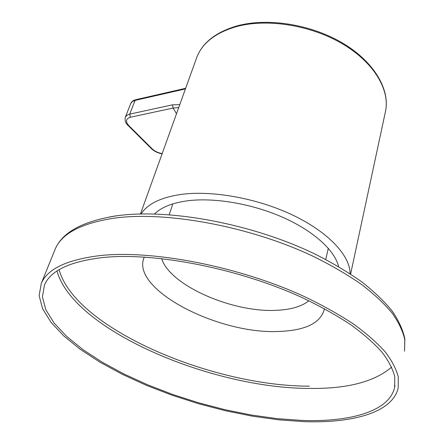 <?xml version="1.0" encoding="UTF-8"?>
<svg xmlns="http://www.w3.org/2000/svg" width="444" height="444" viewBox="0 0 444 444"><rect width="100%" height="100%" fill="white"/><g stroke="black" fill="none" stroke-linecap="round" stroke-linejoin="round"><path stroke-width="0.67" d="M100.122 255.578C67.027 259.607 47.408 268.909 41.253 283.483L39.144 295.682L42.624 308.813L51.099 322.411L63.925 336.069L80.469 349.45L100.1 362.265L122.233 374.275L146.309 385.292L171.822 395.127L198.279 403.64L225.202 410.683L252.114 416.117L278.51 419.808L303.863 421.628C352.719 423.415 392.751 412.459 398.196 387.862L398.296 376.978C396.298 369.092 391.902 360.689 385.115 351.776C376.923 342.651 366.356 333.383 353.424 323.976C339.205 314.607 323.088 305.577 305.061 296.886C239.843 266.594 153.13 249.767 100.122 255.578M302.414 420.446C350.255 422.161 389.294 411.388 394.638 387.39L394.749 376.717C392.801 368.981 388.5 360.739 381.846 352.003C373.82 343.057 363.47 333.977 350.804 324.753C336.879 315.579 321.095 306.726 303.441 298.207C239.594 268.526 154.662 251.964 102.558 257.564C69.886 261.477 50.522 270.624 44.472 284.993L42.43 296.936L45.843 309.795L54.157 323.115L66.739 336.508L82.973 349.633L102.248 362.21L123.981 374.003L147.641 384.815L172.716 394.477L198.718 402.836L225.175 409.74L251.609 415.068L277.528 418.681L302.414 420.446M154.506 213.975C161.117 207.453 171.745 203.113 186.391 200.949C213.087 197.203 251.104 203.43 282.267 217.094C313.436 230.78 334.787 250.344 338.622 266.622M141.064 213.953C147.253 204.179 160.179 197.724 179.848 194.594C211.166 189.971 256.998 198.068 292.74 215.107C328.521 232.157 350.15 255.689 350.105 273.737M185.431 88.917L135.093 100.388L129.709 114.136L172.444 104.84L179.776 104.64M178.727 107.576L173.121 108.047L130.375 117.227C125.802 118.726 125.297 121.534 128.871 125.663L152.175 148.84C154.812 151.31 158.147 152.897 162.177 153.591M172.444 104.84L173.121 108.047L176.496 113.764M115.845 215.873L109.329 216.988M41.253 283.483L55.217 249.062C62.376 232.356 82.545 221.323 115.729 215.956C168.487 208.119 252.27 223.643 315.096 254.112C332.467 262.898 348.007 272.139 361.71 281.829C374.192 291.636 384.382 301.426 392.285 311.194C398.829 320.834 403.019 330.059 404.856 338.877L404.517 351.204L404.773 339.621C402.924 331.285 398.74 322.466 392.213 313.175C384.315 303.702 374.098 294.139 361.566 284.487C347.785 274.914 332.134 265.756 314.613 256.998C251.237 226.557 166.567 210.833 114.169 218.176C81.441 223.188 61.794 233.483 55.217 249.062L54.645 250.477M57.01 271.001C72.955 329.775 210.978 388.406 309.59 388.428C347.208 388.911 374.558 381.79 391.652 367.083M144.317 257.076C129.426 289 218.903 334.909 279.481 331.424C306.01 330.364 321.006 322.794 324.475 308.719M161.683 258.586C169.686 285.548 233.411 313.103 277.228 310.267C291.292 309.562 301.837 306.399 308.88 300.771M59.135 269.669C74.742 328.055 211.605 386.313 309.346 386.158M140.465 213.969L196.786 57.348C202.536 42.557 215.978 32.068 237.113 25.885C267.982 17.416 311.694 24.453 343.251 43.457C374.864 62.449 390.642 90.509 385.27 112.465C390.554 91.009 374.847 63.209 343.095 44.228C311.411 25.241 267.482 18.176 236.685 26.535C215.684 32.628 202.381 42.902 196.786 57.348L196.326 58.614M128.871 125.663L127.839 125.241C125.452 123.093 124.625 120.407 125.347 117.177L126.923 115.279L129.709 114.136L130.375 117.227M135.093 100.388L132.323 101.571L130.736 103.502C131.546 101.637 133.161 100.383 135.592 99.734L135.093 100.388M128.244 125.641L151.132 148.396L152.175 148.84M136.236 99.584L185.653 88.295M394.988 385.392L394.638 387.39M172.871 203.868L169.181 214.707M328.327 248.313L325.735 259.468M385.27 112.465L350.61 274.07M125.347 117.177L130.736 103.502M162.082 153.863C157.92 153.086 154.407 151.398 151.548 148.807"/></g></svg>
